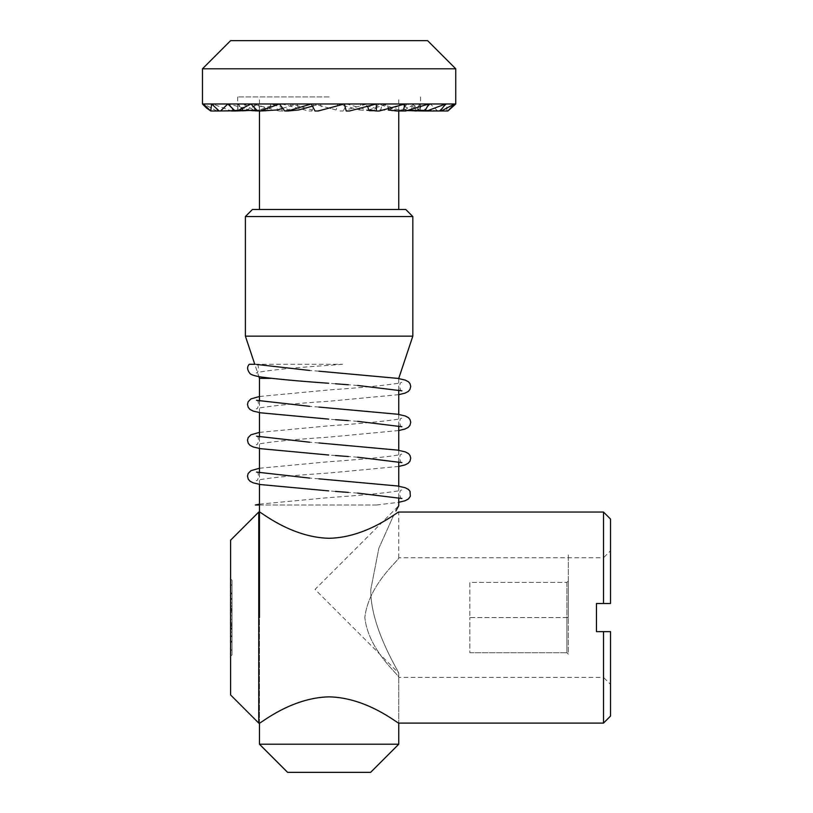 <?xml version="1.0" encoding="UTF-8"?>
<svg xmlns="http://www.w3.org/2000/svg" width="813" height="813" viewBox="0 0 813 813"><rect width="100%" height="100%" fill="white"/><g stroke="black" fill="none" stroke-linecap="round" stroke-linejoin="round"><path stroke-width="0.61" stroke-dasharray="4.07 3.05" d="M427.608 40.65L230.607 40.65M455.747 68.79L202.467 68.79M370.616 772.35L287.599 772.35M398.756 744.21L259.459 744.21M370.819 589.425C370.017 625.817 397.283 669.079 398.756 673.144C397.181 668.926 369.996 625.685 370.819 589.425C370.017 625.817 397.283 669.079 398.756 673.144C397.181 668.926 369.996 625.685 370.819 589.425L378.848 548.257L393.624 515.351L378.838 548.297L370.819 589.425M395.931 510.96L398.756 505.706L315.038 589.425L398.756 673.144L398.756 723.103L398.756 677.371C400.281 675.949 368.574 651.142 364.813 617.565C368.543 651.071 400.321 676.03 398.756 677.371L603.5 677.371L603.5 631.64L603.5 677.371L610.533 684.404L610.533 631.64L596.457 631.64L596.457 603.5L610.533 603.5L610.533 519.07M398.756 378.36L397.608 378.36M412.831 336.145L245.384 336.145M245.384 216.543L412.831 216.543M405.799 209.5L252.416 209.5M329.113 96.93L237.65 96.93L329.113 96.93M312.426 106.137L320.474 103.973L322.111 109.958L329.113 108.068L313.879 103.973L312.263 109.958L291.054 103.973L289.57 109.958L270.831 103.973L269.57 109.958L254.571 103.973L253.636 109.958L243.392 103.973L242.833 109.958L238.057 103.973L237.914 109.958L237.65 108.068L238.92 103.973L239.205 109.958L245.933 103.973L246.634 109.958L258.615 103.973L259.672 109.958L276.105 103.973L277.446 109.958M282.69 108.281L297.202 103.973L298.747 109.958M455.747 103.973L254.571 103.973M253.636 109.958L231.41 111.005L212.62 103.973L202.467 103.973M251.156 110.598L229.439 103.973L233.301 111.005M266.247 111.005L257.518 111.005L269.57 109.958M312.263 109.958L311.989 111.005L308.808 111.005L281.857 103.973L281.928 111.005L278.991 111.005L253.056 103.973L255.089 111.005L252.599 111.005M255.089 111.005L261.268 111.005M229.439 103.973L212.62 103.973L218.036 111.005L216.878 111.005L242.833 109.958M216.878 111.005L203.728 103.973L210.333 111.005L231.136 111.005M239.205 109.958L223.087 111.005M203.392 103.973L238.92 103.973M388.644 109.958L403.644 103.973L404.589 109.958L414.823 103.973L415.382 109.958L420.158 103.973L420.301 109.958L420.575 108.068L419.295 103.973L419.01 109.958L412.282 103.973L411.581 109.958L399.6 103.973L398.543 109.958L382.11 103.973L380.769 109.958L361.013 103.973L359.478 109.958L337.741 103.973L336.115 109.958L329.113 108.068L344.336 103.973L344.722 105.375M349.407 111.005L346.236 111.005L345.952 109.958L367.161 103.973L367.73 106.259M368.645 109.958L387.395 103.973L388.36 108.607M270.983 378.36L259.459 378.36M211.614 103.973L245.933 103.973M246.634 109.958L234.886 110.751M227.843 103.973L258.615 103.973M259.672 109.958L256.745 110.182M242.03 111.005L245.851 111.005M250.983 103.973L276.105 103.973M279.438 103.973L297.202 103.973M284.753 111.005L290.932 111.005M311.277 103.973L320.474 103.973M322.111 109.958L315.007 111.005M376.358 103.973L367.161 103.973M379.224 111.005L373.086 111.005M405.159 103.973L387.395 103.973M405.626 111.005L396.947 111.005M428.776 103.973L403.644 103.973M404.589 109.958L408.187 110.283M426.805 111.005L412.364 111.005M445.605 103.973L414.823 103.973M415.382 109.958L427.303 110.842M420.301 109.958L441.337 111.005L427.089 111.005M454.487 103.973L420.158 103.973M448.217 111.005L435.951 111.005M451.652 108.068L454.833 103.973L419.295 103.973M419.01 109.958L447.485 111.005L435.128 111.005M454.833 103.973L447.485 111.005M446.977 111.005L446.601 103.973L412.282 103.973M411.581 109.958L426.855 110.995M446.601 103.973L439.02 111.005M437.709 111.005L430.372 103.973L399.6 103.973M398.543 109.958L407.059 110.598M430.372 103.973L423.065 111.005M421.043 111.005L407.242 103.973L382.11 103.973M380.769 109.958L400.707 111.005L391.968 111.005M407.242 103.973L400.707 111.005M398.106 111.005L378.777 103.973L361.013 103.973M359.478 109.958L373.462 111.005L367.293 111.005M378.777 103.973L373.462 111.005M370.464 111.005L346.938 103.973L337.741 103.973M336.115 109.958L313.879 103.973L311.989 111.005L308.808 111.005M343.208 111.005L340.007 111.005L343.208 111.005L346.938 103.973M281.857 103.973L291.054 103.973M289.57 109.958L281.928 111.005M278.991 111.005L285.129 111.005M253.056 103.973L270.831 103.973M222.264 111.005L237.914 109.958M203.728 103.973L238.057 103.973M218.036 111.005L228.727 111.005M212.62 103.973L243.392 103.973M259.459 504.995L376.653 504.995M376.561 504.995L255.993 504.995M255.18 364.285L342.547 364.285L254.764 364.285L258.869 376.612M230.607 601.386L230.607 599.974L232.02 598.571L232.02 609.12L232.02 580.279L230.607 578.876L230.607 585.909L232.02 584.496L232.02 609.12L230.607 610.533L232.02 609.12L232.02 605.533L232.02 626.254L232.02 594.354L232.02 598.571L230.607 599.974L230.607 601.386M232.02 603.378L232.02 608.886L232.02 603.378L230.607 602.382L230.607 607.89L230.607 602.382L232.02 603.378M230.607 540.178L230.607 694.963M230.607 633.754L230.607 635.156L232.02 636.559L232.02 654.851L232.02 626.01L230.607 624.608L230.607 649.231L232.02 650.634L232.02 626.01L230.607 624.608L230.607 656.264L230.607 642.189L232.02 640.786L232.02 636.559L230.607 635.156L232.02 636.559L232.02 640.786L230.607 642.189L232.02 640.786L230.607 642.189L232.02 642.189L232.02 654.851L230.607 656.264L232.02 654.851L232.02 650.634L230.607 649.231L230.607 642.189L232.02 642.189L230.607 642.189L230.607 624.608L232.02 626.01L232.02 642.189L230.607 642.189L230.607 624.608L232.02 626.01L232.02 636.559L230.607 635.156L230.607 642.189L230.607 633.754M258.758 723.103L258.758 512.038M398.756 723.103C398.553 724.251 367.476 697.595 329.082 696.853C290.576 697.666 259.703 724.241 259.459 723.103L259.459 512.038C259.713 510.889 290.597 537.474 329.052 538.287C367.476 537.545 398.573 510.869 398.756 512.038L398.756 557.769C400.311 559.131 368.533 584.069 364.813 617.565C368.533 584.08 400.311 559.131 398.756 557.769L603.5 557.769L603.5 603.5L603.5 557.769L610.533 550.726L610.533 603.5L610.533 550.726M603.5 512.038L603.5 603.5L610.533 603.5L596.457 603.5L596.457 631.64L603.5 631.64L603.5 723.103M230.607 649.231L232.02 650.634L230.607 649.231L230.607 656.264L232.02 654.851L230.607 656.264L230.607 649.231M230.607 592.941L230.607 585.909L232.02 584.496L230.607 585.909L232.02 584.496L232.02 580.279L230.607 578.876L230.607 610.533L232.02 609.12L230.607 610.533L232.02 609.12L230.607 610.533L232.02 609.12L230.607 610.533L230.607 578.876L232.02 580.279L232.02 592.941L230.607 592.941L232.02 594.354L232.02 598.571L232.02 594.354L230.607 592.941L232.02 594.354L230.607 592.941L230.607 599.974L232.02 598.571L230.607 599.974L230.607 578.876L232.02 580.279L232.02 592.941L230.607 592.941L230.607 610.533L230.607 592.941L232.02 592.941L230.607 592.941M610.533 716.07L610.533 631.64L596.457 631.64L596.457 603.5L603.5 603.5M603.5 631.64L610.533 631.64L610.533 684.404M230.607 624.608L232.02 626.01L230.607 624.608L230.607 636.559L232.02 636.559L230.607 636.559L230.607 624.608L232.02 626.01L230.607 624.608L230.607 626.782L232.02 626.782L230.607 626.782L230.607 628.195L230.607 624.608M232.02 628.774L232.02 623.266L232.02 628.774L230.607 627.778L230.607 622.27L230.607 627.778L232.02 628.774M232.02 619.282L232.02 623.266L232.02 617.565L232.02 619.282L230.607 619.282L230.607 622.27L232.02 623.266L230.607 622.27L230.607 619.282L232.02 619.282M230.607 627.25L230.607 632.758L230.607 626.01L232.02 624.608L230.607 626.01L230.607 627.25L232.02 626.254L230.607 627.25M230.607 607.352L230.607 612.86L230.607 607.352L232.02 606.356L230.607 607.352M230.607 617.565L230.607 623.195L230.607 617.565M232.02 610.533L232.02 608.886L232.02 610.533L230.607 609.12L230.607 607.89L230.607 609.12L232.02 610.533L230.607 611.935M230.607 615.848L230.607 612.86L232.02 611.864L230.607 612.86L230.607 619.282L230.607 615.848L232.02 615.848L230.607 615.848M232.02 626.01L232.02 626.782L232.02 626.01M566.915 617.565L568.317 617.565L568.317 580.98L568.317 617.565L566.915 617.565L566.915 582.393L568.317 580.98L566.915 582.393L566.915 652.748L566.915 617.565L469.823 617.565L469.823 582.393L566.915 582.393L469.823 582.393L469.823 617.565L566.915 617.565M568.317 654.15L566.915 652.748L568.317 654.15L568.317 617.565L568.317 654.15M568.317 617.565L568.317 554.242L568.317 617.565M469.823 652.748L566.915 652.748L469.823 652.748L469.823 617.565L469.823 652.748M230.607 632.758L232.02 631.762L230.607 632.758M230.607 608.348L232.02 608.348L230.607 608.348M230.607 598.571L232.02 598.571L230.607 598.571M230.607 607.89L232.02 608.886L230.607 607.89M398.756 497.668L398.756 486.204M398.756 461.784L398.756 450.321M398.756 425.9L398.756 414.437M398.756 390.027L398.756 378.563M398.756 111.005L398.756 96.93M237.65 96.93L237.65 108.068M420.575 96.93L420.575 108.068M259.459 111.005L259.459 96.93M259.459 723.103L259.459 617.565M259.459 484.365L259.459 472.892M259.459 448.481L259.459 437.008M259.459 412.598L259.459 401.124M376.531 505.005L398.756 502.302M259.459 504.141L328.686 497.617C362.263 495.269 385.616 493.013 398.726 490.839L401.683 490.015C398.451 489.711 400.047 499.883 401.876 498.491M401.876 462.607C400.047 463.999 398.451 453.827 401.683 454.132L398.726 454.955C385.616 457.13 362.263 459.386 328.686 461.733L259.459 468.258M398.756 466.428L329.529 472.963C295.729 475.199 272.304 477.465 259.266 479.772L256.339 480.544C258.178 481.946 259.764 471.774 256.532 472.068M401.876 426.723C400.047 428.126 398.451 417.953 401.683 418.248L398.726 419.071C385.616 421.246 362.263 423.512 328.686 425.849L259.459 432.384M398.756 430.544L329.529 437.079C295.729 439.315 272.304 441.581 259.266 443.888L256.339 444.67C258.178 446.063 259.764 435.89 256.532 436.195M401.876 390.85C400.047 392.242 398.451 382.069 401.683 382.364L398.726 383.187C385.616 385.372 362.263 387.628 328.686 389.966L259.459 396.5M398.756 394.661L329.529 401.195C295.729 403.431 272.304 405.697 259.266 408.004L256.339 408.787C258.178 410.179 259.764 400.006 256.532 400.311M342.486 364.295L329.529 365.311C295.729 367.547 272.304 369.824 259.266 372.12L256.339 372.903C258.178 374.295 259.764 364.133 256.532 364.427M357.669 493.105L348.32 492.404M335.515 491.428L328.686 490.9M318.92 478.837L309.621 478.095M357.669 457.221L348.32 456.52M335.515 455.544L328.686 455.016M318.92 442.953L309.621 442.211M357.669 421.337L348.32 420.646M335.515 419.671L328.686 419.132M318.92 407.079L309.621 406.327M357.669 385.464L348.32 384.762M335.515 383.787L328.686 383.258M318.92 371.195L309.621 370.454M230.607 628.195L232.02 629.597L230.607 628.195M230.607 606.945L232.02 605.533L230.607 606.945M230.607 623.195L232.02 624.608"/><path stroke-width="1.22" d="M202.467 68.79L230.607 40.65L427.608 40.65L455.747 68.79L202.467 68.79L202.467 103.973L455.747 103.973L455.747 68.79M251.156 110.598L260.119 111.005L279.438 103.973L284.753 111.005L287.751 111.005L311.277 103.973L315.007 111.005L318.208 111.005L344.336 103.973L346.236 111.005L349.407 111.005L376.358 103.973L376.287 111.005L368.645 109.958L367.73 106.259M398.756 744.21L259.459 744.21L287.599 772.35L370.616 772.35L398.756 744.21L398.756 723.103L603.5 723.103L603.5 631.64L610.533 631.64L610.533 716.07L603.5 723.103M398.756 497.668L398.756 505.706L395.931 510.96M397.608 378.36L398.756 378.36L412.831 336.145L412.831 216.543L245.384 216.543L252.416 209.5L405.799 209.5L412.831 216.543M255.18 364.285L249.276 364.285L254.764 364.285L245.384 336.145L412.831 336.145M260.119 111.005L277.446 109.958L282.69 108.281M287.751 111.005L298.747 109.958L312.426 106.137M210.74 111.005L206.573 108.068L203.392 103.973L210.74 111.005L211.614 103.973L219.205 111.005L234.886 110.751M211.238 111.005L219.205 111.005M344.722 105.375L345.952 109.958M388.36 108.607L388.644 109.958L396.947 111.005L405.626 111.005L428.776 103.973L424.914 111.005L407.059 110.598M259.459 401.124L259.459 378.36L270.983 378.36M220.506 111.005L227.843 103.973L235.16 111.005L256.745 110.182M237.183 111.005L250.983 103.973L257.518 111.005M376.287 111.005L379.224 111.005L405.159 103.973L403.126 111.005M408.187 110.283L416.185 111.005M424.914 111.005L426.805 111.005L445.605 103.973L440.189 111.005L426.855 110.995M427.303 110.842L429.488 111.005M441.337 111.005L454.487 103.973L447.882 111.005L440.189 111.005M447.882 111.005L455.747 103.973M231.359 110.995L235.16 111.005M255.993 504.995L259.459 504.995M258.758 723.103L230.607 694.963L230.607 540.178L258.758 512.038L258.758 723.103L259.459 723.103C259.713 724.241 290.597 697.656 329.052 696.853C367.476 697.595 398.573 724.261 398.756 723.103M603.5 631.64L596.457 631.64L596.457 603.5L603.5 603.5L603.5 512.038L398.756 512.038C398.553 510.879 367.476 537.545 329.082 538.287C290.576 537.464 259.703 510.889 259.459 512.038L258.758 512.038M603.5 512.038L610.533 519.07L610.533 603.5L603.5 603.5M398.756 486.204L398.756 461.784M398.756 450.321L398.756 425.9M398.756 414.437L398.756 390.027M398.756 209.5L398.756 111.005M259.459 209.5L259.459 111.005M245.384 336.145L245.384 216.543M259.459 378.36L258.869 376.612M259.459 744.21L259.459 723.103M259.459 617.565L259.459 484.365M259.459 472.892L259.459 448.481M259.459 437.008L259.459 412.598M206.573 108.068L202.467 103.973M398.756 502.302L405.047 500.778L408.512 498.908L410.352 496.255L410.047 491.398L408.492 489.456L405.189 487.719L397.354 485.961L318.92 478.837M255.323 505.005L259.459 504.141M259.459 468.258L250.963 470.666L248.158 473.481L247.498 476.103L248.209 479.091L249.998 481.205L253.219 482.851L260.526 484.558L328.686 490.9M318.92 442.953L397.587 450.117L405.24 451.855L408.512 453.593L410.057 455.544L410.717 458.166L410.006 461.144L408.217 463.268L404.996 464.914L398.756 466.428M259.459 432.384L250.963 434.782L248.158 437.597L247.498 440.229L248.209 443.207L249.998 445.331L253.219 446.977L260.526 448.674L328.686 455.016M318.92 407.079L397.587 414.234L405.24 415.971L408.512 417.709L410.057 419.66L410.717 422.282L410.006 425.27L408.217 427.384L404.996 429.03L398.756 430.544M259.459 396.5L250.963 398.898L248.158 401.724L247.498 404.346L248.209 407.323L249.998 409.447L253.219 411.093L260.526 412.791L328.686 419.132M318.92 371.195L397.587 378.36L405.24 380.088L408.512 381.825L410.057 383.777L410.717 386.409L410.006 389.386L408.217 391.5L404.996 393.146L398.756 394.661M249.276 364.285C246.847 366.815 247.091 369.905 250.018 373.574C251.166 374.803 254.733 375.921 260.729 376.947C275.912 379.021 298.564 381.124 328.686 383.258M401.876 498.491L357.669 493.105M348.32 492.404L335.515 491.428M309.621 478.095L256.542 472.079M401.876 462.607L357.669 457.221M348.32 456.52L335.515 455.544M309.621 442.211L256.542 436.195M401.876 426.723L357.669 421.337M348.32 420.646L335.515 419.671M309.621 406.327L256.542 400.311M401.876 390.84L357.669 385.464M348.32 384.762L335.515 383.787M309.621 370.454L256.532 364.427"/></g></svg>
